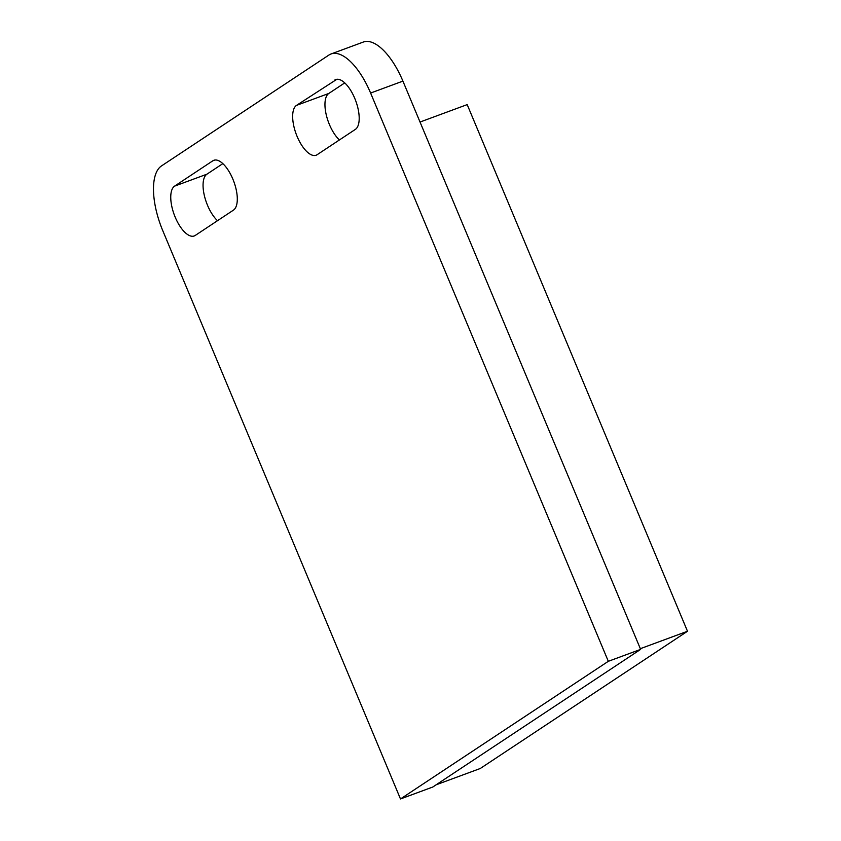 <?xml version="1.0" encoding="UTF-8"?>
<svg xmlns="http://www.w3.org/2000/svg" width="841" height="841" viewBox="0 0 841 841"><rect width="100%" height="100%" fill="white"/><g stroke="black" fill="none" stroke-linecap="round" stroke-linejoin="round"><path stroke-width="1.26" d="M212.815 160.81L174.602 186.124A26.838 11.385 69.7 0 0 175.212 217.209A26.838 11.385 69.7 0 0 194.218 235.964A26.838 11.385 69.7 0 0 195.238 235.448L233.441 210.134A26.838 11.385 69.7 0 0 233.335 180.279A26.838 11.385 69.7 0 0 213.824 160.295A26.838 11.385 69.7 0 0 212.815 160.81L214.928 160.032M222.844 163.627L206.907 174.192A26.838 11.385 -110.3 0 0 207.517 205.278A26.838 11.385 -110.3 0 0 217.504 220.699M608.316 661.31L370.608 93.046A55.916 23.716 -110.3 0 0 331.018 53.982A55.916 23.716 -110.3 0 0 328.905 55.054L161.504 165.919A55.916 23.716 -110.3 0 0 162.786 230.697L400.484 798.95L608.316 661.31L640.621 649.378L402.913 81.114A55.916 23.716 69.7 0 0 363.312 42.05L331.018 53.982M334.718 80.074A26.838 11.385 69.7 0 1 335.738 79.559A26.838 11.385 69.7 0 1 354.734 98.313A26.838 11.385 69.7 0 1 355.354 129.398L317.141 154.702A26.838 11.385 69.7 0 1 316.132 155.228A26.838 11.385 69.7 0 1 297.125 136.473A26.838 11.385 69.7 0 1 296.505 105.377L336.842 79.296M400.484 798.95L432.789 787.018L640.621 649.378M344.747 82.891L328.81 93.446A26.838 11.385 -110.3 0 0 329.42 124.542A26.838 11.385 -110.3 0 0 339.407 139.953M640.327 648.684L687.496 631.255L480.274 768.495L436.132 784.8M420.027 122.04L467.197 104.61L687.496 631.255M206.907 174.192L174.602 186.124M370.608 93.046L402.913 81.114M328.81 93.446L296.505 105.377"/></g></svg>

